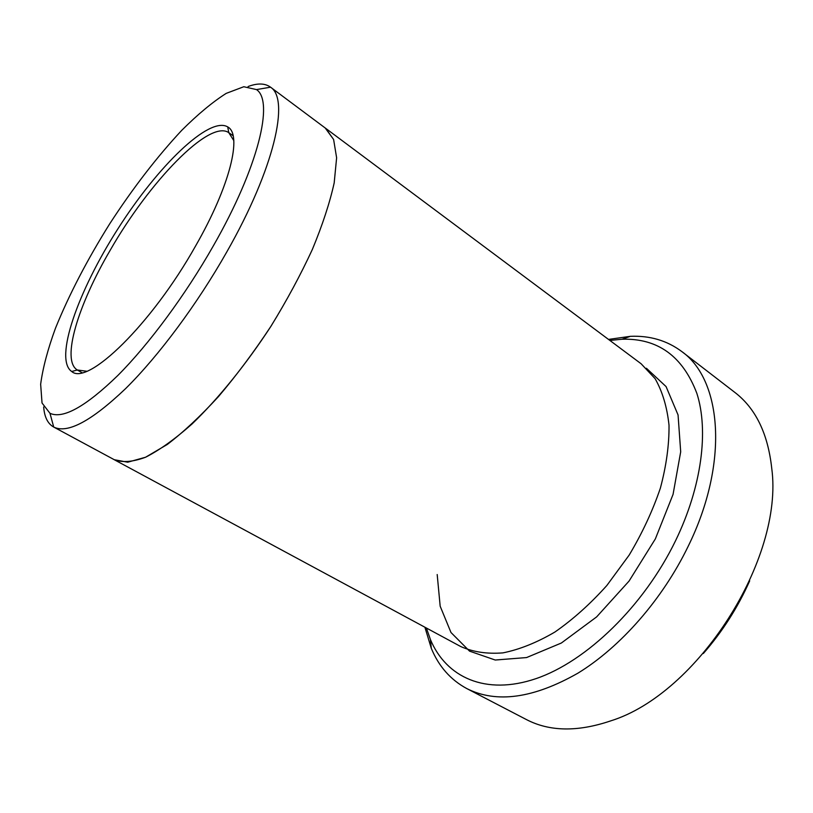 <?xml version="1.0" encoding="UTF-8"?>
<svg xmlns="http://www.w3.org/2000/svg" width="813" height="813" viewBox="0 0 813 813"><rect width="100%" height="100%" fill="white"/><g stroke="black" fill="none" stroke-linecap="round" stroke-linejoin="round"><path stroke-width="1.22" d="M749.698 580.848C737.889 607.392 722.442 631.61 703.347 653.5M426.388 628.012L430.423 639.546C446.144 677.239 485.371 695.847 535.991 678.642C586.447 661.487 643.835 606.213 675.644 540.554C701.873 486.367 708.814 430.626 696.873 393.411C682.737 356.165 657.778 338.106 622.006 339.234L609.852 340.434M325.19 127.976L333.615 139.501L336.623 157.793L334.184 182.874C329.814 202.701 322.537 224.886 312.355 249.439C300.627 274.835 286.786 300.515 270.82 326.46C254.022 351.877 236.573 375.25 218.473 396.592C200.506 416.165 183.453 432.12 167.326 444.437L145.608 457.221L127.743 462.201L114.298 459.721L53.719 427.059C67.55 433.878 91.503 421.073 125.578 388.634C158.647 355.982 197.264 304.123 226.868 251.806C274.499 168.2 289.824 99.105 270.546 87.184L270.404 87.082C264.926 83.19 257.497 83.007 248.097 86.534M114.287 459.731L460.727 646.538C473.024 652.016 487.099 654.13 502.932 652.88C519.548 649.536 536.875 642.585 554.913 632.026C572.982 619.465 590.289 603.957 606.844 585.502L629.181 555.076C642.26 533.165 652.656 510.849 660.38 488.105C666.345 465.717 669.221 444.762 669.018 425.25C667.077 407.028 662.443 391.5 655.105 378.665L641.122 363.767L325.698 128.342L333.615 139.501L336.623 157.793L334.194 182.874C329.814 202.691 322.537 224.876 312.365 249.428C300.637 274.835 286.786 300.515 270.831 326.47C245.851 364.732 218.219 398.797 192.01 424.01C174.998 439.071 159.521 450.138 145.598 457.231C132.875 461.947 122.438 462.78 114.287 459.731L113.749 459.426M43.668 406.978C44.43 416.978 47.733 423.644 53.567 426.977M195.506 246.115C230.282 185.608 242.416 134.582 227.742 126.919C209.175 115.771 157.407 166.624 117.875 228.89C78.068 290.983 53.78 359.366 71.717 371.5C87.55 386.134 151.533 324.478 195.506 246.115M213.423 245.719C258.625 166.706 274.072 101.137 256.491 89.593L243.809 86.727L226.207 93.373C212.539 102.072 197.711 114.399 181.726 130.354C156.98 156.889 132.997 188.006 109.775 223.717C87.174 259.825 69.064 294.692 55.436 328.32C47.703 349.539 42.774 368.187 40.65 384.244L42.032 403.004L49.979 413.309C63.028 419.254 85.609 406.683 117.743 375.576C148.911 344.326 185.313 295.19 213.423 245.719M424.894 627.209L431.307 648.347C438.766 666.396 450.575 679.79 466.723 688.54C496.418 703.57 533.501 698.438 577.962 673.144C620.482 647.107 662.443 599.415 688.113 546.448C729.434 462.506 721.72 379.691 681.741 351.511C666.995 340.545 649.872 335.474 630.36 336.328L608.5 339.417M681.741 351.511L734.871 392.425C755.663 408.36 767.96 433.685 771.75 468.42C783.956 558.755 697.747 693.885 610.685 720.887C577.596 732.086 549.436 731.619 526.235 719.475L466.723 688.54M233.788 140.568L228.748 132.631C209.327 119.176 149.206 182.031 110.344 249.987C78.119 304.834 60.995 360.352 77.316 369.996L86.635 371.226M646.416 368.259L666.071 386.582L678.062 414.965L680.694 451.815L673.062 494.375L655.359 538.897L629.038 581.102L596.63 616.894L561.356 643.022L526.57 657.565L495.229 660.024L469.558 651.142L450.991 632.514L440.179 606.234L437.191 574.527M325.698 128.352L270.404 87.082M233.107 135.73L228.992 132.793M81.971 372.649L77.57 370.149M49.979 413.309L53.719 427.059M256.491 89.593L270.546 87.184M430.423 639.546L431.307 648.347M622.006 339.234L630.36 336.328M228.748 132.631L227.742 126.919M77.316 369.996L71.717 371.5"/></g></svg>
